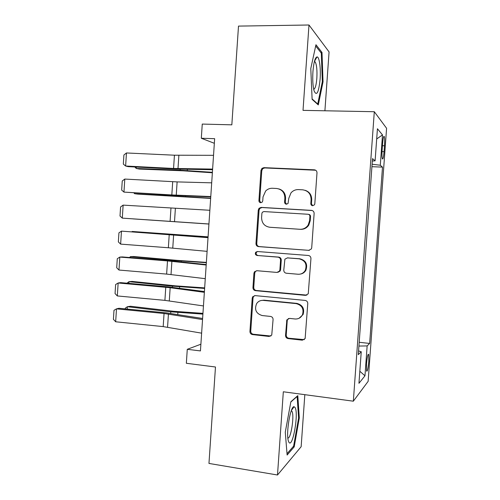 <?xml version="1.0" encoding="UTF-8"?>
<svg xmlns="http://www.w3.org/2000/svg" width="500" height="500" viewBox="0 0 500 500"><rect width="100%" height="100%" fill="white"/><g stroke="black" fill="none" stroke-linecap="round" stroke-linejoin="round"><path stroke-width="0.75" d="M312.669 205.719L314.469 204.812L314.812 203.8L316.994 172.862C316.95 171.088 316.062 170.075 314.337 169.825L263.931 167.656L261.981 168.363L260.994 170.387L258.919 200.631C258.95 201.844 259.544 202.544 260.694 202.731L262.2 202.113L262.75 200.844L263.019 196.931L265.663 190.981C267.569 189.088 269.831 188.181 272.456 188.263L276.606 188.475C281.956 189.306 284.706 192.525 284.869 198.131L284.594 202.087C284.625 203.312 285.231 204.019 286.406 204.206L288.05 203.463L288.781 198.35L290.956 192.925C292.95 190.631 295.438 189.525 298.419 189.594L302.656 189.812C308.125 190.656 310.938 193.912 311.1 199.581L310.812 203.575C310.85 204.812 311.469 205.525 312.669 205.719L311.425 203.719L310.812 203.575M368.794 361.438L368.663 354.375C367.875 353.856 367.156 357.094 366.494 364.094L366.625 371.15C367.425 371.613 368.144 368.375 368.794 361.438M285.538 335.419C285.581 337.169 286.444 338.225 288.125 338.587L302.325 340.188L305.138 338.556L307.769 303.581C307.719 301.812 306.837 300.756 305.131 300.419L255.131 295.613L252.694 296.781L252.219 298.175L249.938 331.456C249.981 333.181 250.819 334.225 252.45 334.581L269.125 336.456L271.75 335.069L273.075 319.556C273.031 317.812 272.175 316.769 270.519 316.425L262.206 315.556C256.1 313.644 254.231 309.669 256.606 303.644C258.225 301.306 260.444 300.225 263.256 300.387L296.163 303.606C301.994 305.2 304.094 308.938 302.456 314.806C300.869 317.769 298.412 319.156 295.081 318.981L289.544 318.4L286.85 319.862L285.538 335.419L286.231 335.069C286.281 336.812 287.144 337.869 288.819 338.231L304.306 339.631M324.906 110.781L329.075 51.925L308.988 25L238.5 26.1L231.831 124.838L202.256 124.075L201.312 138.256L214.65 138.681L200.438 350.919L187.275 349.312L186.344 363.275L215.475 367L208.962 463.431L277.5 475L301.15 446.7L304.825 394.675M308.988 25L303.019 110.363L374.306 111.719L353.338 401.194L283.325 391.781L277.5 475M308.656 250.406L311.344 248.956L311.712 247.725L314.131 213.469C314.081 211.694 313.2 210.669 311.481 210.387L261.2 207.4L259.037 208.287L258.269 210.081L255.969 243.569C256.019 245.3 256.863 246.312 258.5 246.606L309.306 250.381M310.944 258.594L308.25 293.806L305.487 295.369L255.475 290.663C253.837 290.338 252.994 289.306 252.95 287.581L253.931 273.3L254.462 271.812L256.844 270.706L276.906 272.425L279.444 271.156L279.881 269.806L280.55 260.219C280.5 258.475 279.637 257.444 277.969 257.137L257.069 255.481C255.387 254.95 254.938 253.875 255.712 252.244L257.344 251.513L308.3 255.475C310.012 255.781 310.894 256.825 310.944 258.594M382.581 143.65L382.144 149.675C381.856 154.244 381.925 157.294 382.35 158.819C382.994 159.625 383.556 157.244 384.05 151.662L384.481 145.769C384.769 141.2 384.7 138.125 384.275 136.55C383.638 135.7 383.075 138.069 382.581 143.65M374.306 111.719L386.587 128.294L368.137 381.35L353.338 401.194M359.194 342.281L369.65 343.438L382.5 167.119L380.294 165.244L372.106 164.225M369.65 343.438L367.144 345.913L364.969 375.806L358.95 383.319L361.244 351.744L358.294 354.656L372.512 158.619L375.106 160.825L377.431 128.756L382.5 134.913L380.294 165.244M200.888 344.212L187.275 349.312M201.312 138.256L214.344 143.3M371.925 166.688L382.5 167.119M372.337 161.038L375.106 160.825M361.244 351.744L358.562 350.95M358.919 346.062L367.144 345.913M376.694 138.963L382.5 134.913M364.969 375.806L359.825 371.25M310.788 68.544L312.119 99.35L318.3 104.919L323.031 81.831L322 52.438L315.956 44.731L310.788 68.544M294.194 446.894L299.306 417.931L297.806 395.65L290.869 401.756L285.275 432.2L287.125 455.031L294.194 446.894L293.113 446.725M320.763 52.444L322 52.438M322.294 81.825L323.031 81.831M298.575 417.825L299.306 417.931M311.425 203.719L311.706 199.744C311.712 195 309.538 191.856 305.181 190.319M278.831 188.894C283.306 190.306 285.55 193.444 285.569 198.3L285.294 202.237L286.481 204.213M315.681 170.238L264.706 167.938L262.762 168.644L261.775 170.656L259.706 200.787L260.856 202.731M312.169 210.519L261.981 207.531L259.825 208.419L259.062 210.2L256.769 243.562C256.812 245.287 257.656 246.3 259.294 246.594L309.275 250.381M309.913 216.419C309.875 215.175 309.262 214.462 308.062 214.262L263.938 211.569L262.394 212.213L261.881 213.444L261.6 217.569C261.744 223.113 264.462 226.344 269.756 227.256L299.887 229.288C303.381 229.394 306.137 227.975 308.163 225.037L309.613 220.625L309.913 216.419L310.525 216.519C310.487 215.281 309.875 214.569 308.681 214.369L308.494 214.338M310.525 216.519L310.225 220.706L308.781 225.106C306.762 228.031 304.019 229.444 300.538 229.338L269.756 227.256M256.688 270.7L255.269 271.706L254.737 273.188L253.756 287.413C253.806 289.137 254.644 290.163 256.275 290.487L306.894 295.131M277.9 272.325L280.163 271.05L280.6 269.706L281.262 260.156C281.212 258.412 280.356 257.394 278.694 257.087L257.069 255.481M257.55 251.525L256.519 252.206C255.744 253.831 256.194 254.906 257.863 255.431M298.081 274.244C301.238 274.375 303.637 273.062 305.281 270.319C307.25 264.275 305.212 260.444 299.163 258.825L287.438 257.894L284.894 259.169L283.775 270.131C283.825 271.887 284.688 272.919 286.369 273.238L298.081 274.244M300.363 274.081C302.806 273.688 304.656 272.394 305.906 270.212C307.875 264.194 305.844 260.375 299.812 258.762L299.163 258.825M287.35 257.887L299.812 258.762M288.581 318.475L287.544 319.575L287.238 320.681L286.231 335.069M299.088 318.263L303.094 314.531C304.725 308.688 302.638 304.969 296.825 303.381L296.163 303.606M261.106 300.512L264.031 300.175L296.825 303.381M254.675 295.606L253.5 296.581L253.031 297.969L250.756 331.131C250.8 332.85 251.637 333.888 253.263 334.237L270.894 336.025M136.344 167.062L136.25 168.456L180.106 170.188L212.4 172.312M134.781 166.981L136.25 168.456L139.356 169.069L182.938 170.8L212.369 172.769M212.619 169.088L173.562 168.463L125.631 166.019L128.075 166.637L175.637 169.069L212.575 169.731M213.538 155.325L174.438 155.206L126.463 152.963L125.631 166.019L123.325 164.094L123.906 154.987L126.463 152.963M320.106 79.225C320.938 68.388 319.375 56.612 317.006 56.906C315.081 57.531 313.731 62.394 312.944 71.487C312.462 79.681 312.844 86.15 314.088 90.887C316.694 96.525 318.7 92.638 320.106 79.225M313.7 89.319C315.206 88.863 316.256 85.194 316.837 78.312C317.256 70.388 316.719 64.95 315.238 61.988L314.425 61.431L317.006 56.906M315.675 46.013L321.319 53.144L322.331 81.638L317.731 104.012L312.1 98.919M317.288 104.006L317.731 104.012M295.119 407.581L294.081 406.712C290.587 405.662 285.881 432.65 288.275 440.625L288.881 442.206C292.619 448.925 298.85 413.587 295.119 407.581M287.85 438.062C290.931 439.075 294.556 415.294 291.975 411.369L291.281 410.731M290.819 402.025L297.125 396.469L298.587 418.062L293.625 446.138L287.013 453.694M134.675 192.987L134.625 193.694L210.669 198.2M133.919 192.944L134.625 193.694L137.744 194.112L210.65 198.431M208.931 224.05L133.006 218.888L208.938 224.037M208.075 236.838L132.2 231.469L208.069 236.944M131.85 231.762L132.2 231.469L132.175 231.788M305.856 270.306L305.312 270.25M206.369 262.387L177.031 260.356L133.725 256.519L130.581 256.594L174.163 260.469L206.344 262.712M129.431 257.506L130.581 256.594L130.519 257.594M210.775 196.562L171.825 194.944L123.963 192.1L173.912 195.319L210.756 196.887M211.694 182.831L177.119 181.9L124.794 179.062L123.963 192.1L121.669 190.081L122.244 180.994L124.794 179.062M208.938 223.988L122.3 218.125L208.938 223.994M209.856 210.281L123.131 205.119L122.3 218.125L120.006 216.025L120.588 206.95L123.131 205.119M207.106 251.356L168.363 247.756L120.638 244.112L121.469 231.125L118.931 232.856L118.356 241.919L120.638 244.112M208.019 237.675L121.469 231.125L208.031 237.531M205.275 278.675L166.631 274.088L118.975 270.044L119.806 257.081L117.281 258.725L116.706 267.762L118.975 270.044M206.188 265.025L167.5 260.925L119.806 257.081L122.294 256.931L169.613 260.738L206.219 264.562M204.656 287.887L175.35 285.844L132.119 281.413L128.969 281.681L172.469 286.156L204.619 288.438M126.95 283.181L128.969 281.681L128.863 283.356M203.45 305.944L164.906 300.369L117.319 295.938L118.15 282.994L115.631 284.538L115.056 293.562L117.319 295.938M253.412 296.719L252.781 296.656M204.363 292.319L170.162 287.712L118.15 282.994L120.65 282.625L167.9 286.819L204.412 291.544M202.95 313.35L173.669 311.288L130.519 306.256L127.356 306.725L170.781 311.806L202.9 314.113M125.294 308.881L125.344 308.119L127.356 306.725L127.206 309.069M201.625 333.162L163.188 326.606L115.669 321.781L116.494 308.863L113.987 310.312L113.413 319.319L115.669 321.781M202.537 319.556L164.05 313.494L116.494 308.863L119.006 308.275L166.188 312.856L202.613 318.475M382.431 145.706L384.481 145.769M382.031 151.594L384.05 151.662M311.706 199.744L311.1 199.581M285.294 202.237L284.594 202.087M285.569 198.3L284.869 198.131M259.706 200.787L258.919 200.631M261.775 170.656L260.994 170.387M264.706 167.938L263.931 167.656M314.938 170.1L314.337 169.825M259.294 246.594L258.5 246.606M256.769 243.562L255.969 243.569M259.062 210.2L258.269 210.081M261.981 207.531L261.2 207.4M312.087 210.512L311.481 210.387M300.538 229.338L299.887 229.288M310.225 220.706L309.613 220.625M306.119 295.169L305.487 295.369M256.275 290.487L255.475 290.663M253.756 287.413L252.95 287.581M254.737 273.188L253.931 273.3M280.6 269.706L279.881 269.806M281.262 260.156L280.55 260.219M278.694 257.087L277.969 257.137M288.131 257.838L287.438 257.894M287.238 320.681L286.544 320.975M264.031 300.175L263.256 300.387M269.881 336.106L269.125 336.456M253.263 334.237L252.45 334.581M250.756 331.131L249.938 331.456M253.031 297.969L252.219 298.175M302.969 339.819L302.325 340.188M288.819 338.231L288.125 338.587M180.169 169.256L180.106 170.188M187.362 169.369L187.281 170.581M177.994 168.612L178.869 155.319M173.562 168.463L174.438 155.206M178.438 195.562L178.406 196.038M185.606 195.863L185.569 196.481M174.163 260.469L174.119 261.131M181.3 261.019L181.244 261.887M176.25 195.169L177.119 181.9M171.825 194.944L172.694 181.706M174.506 221.669L175.375 208.425M170.094 221.369L170.963 208.162M172.763 248.125L173.637 234.906M168.363 247.756L169.225 234.569M171.025 274.531L171.894 261.331M166.631 274.088L167.5 260.925M172.469 286.156L172.394 287.275M179.6 286.756L179.506 288.212M169.294 300.887L170.162 287.712M164.906 300.369L165.769 287.238M170.781 311.806L170.675 313.375M177.9 312.45L177.769 314.488M167.562 327.194L168.431 314.05M163.188 326.606L164.05 313.494M368.194 354.319L368.663 354.375M383.738 136.531L384.275 136.55M262.762 168.644L261.981 168.363M259.825 208.419L259.037 208.287M308.781 225.106L308.163 225.037M255.269 271.706L254.462 271.812M280.163 271.05L279.444 271.156M256.519 252.206L255.712 252.244M305.906 270.212L305.281 270.319M287.544 319.575L286.85 319.862M303.094 314.531L302.456 314.806M253.5 296.581L252.694 296.781M314.281 61.988L315.238 61.988M291.406 410.406L294.081 406.712M291.163 411.05L291.844 411.15"/></g></svg>
